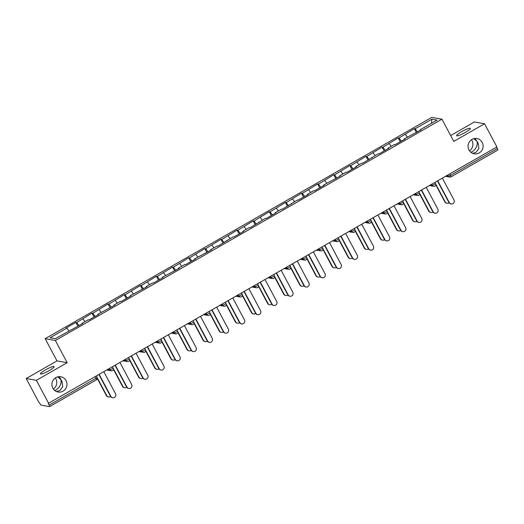 <?xml version="1.0" encoding="UTF-8"?>
<svg xmlns="http://www.w3.org/2000/svg" width="524" height="524" viewBox="0 0 524 524"><rect width="100%" height="100%" fill="white"/><g stroke="black" fill="none" stroke-linecap="round" stroke-linejoin="round"><path stroke-width="0.79" d="M472.583 153.322L475.989 152.386L478.916 148.462L478.052 142.954L477.102 141.493C477.705 145.613 476.067 149.019 472.19 151.711L470.912 152.307M469.511 150.827A7.768 7.519 100 0 0 471.469 139.725M468.973 149.956A7.768 7.519 100 0 0 481.687 150.65A7.768 7.519 100 0 0 476.932 138.526A7.768 7.519 100 0 0 468.973 149.956M56.435 391.526L59.847 390.59L62.769 386.673L61.904 381.164L60.954 379.697C61.557 383.817 59.919 387.229 56.042 389.921L54.765 390.518M53.363 389.031A7.768 7.519 100 0 0 55.321 377.935M52.826 388.166A7.768 7.519 100 0 0 65.539 388.86A7.768 7.519 100 0 0 60.791 376.736A7.768 7.519 100 0 0 52.826 388.166M57.692 376.854L60.954 379.697L60.496 378.511L58.74 376.664M45.411 369.918A7.768 1.212 152 0 1 54.169 366.61A7.768 1.212 152 0 1 49.21 370.592A7.768 1.212 152 0 1 40.453 373.9A7.768 1.212 152 0 1 45.411 369.918M473.834 138.65L477.102 141.493L474.888 138.46M461.552 131.714A7.768 1.212 152 0 1 470.31 128.4A7.768 1.212 152 0 1 465.358 132.382A7.768 1.212 152 0 1 456.601 135.69A7.768 1.212 152 0 1 461.552 131.714M26.2 378.518L36.392 380.319L67.177 362.7L56.985 360.898L26.2 378.518L38.521 401.698L39.87 403.467A1.821 0.354 -119.8 0 0 41.16 405.131L49.57 406.617A1.821 0.354 -119.8 0 0 49.629 406.611A1.821 0.354 -119.8 0 0 49.171 405.111L48.267 403.414L496.89 146.956L484.562 123.782L474.371 121.981L450.666 135.552M56.985 360.898L45.169 338.674L431.769 117.383L441.961 119.184L55.367 340.476L45.169 338.674M68.926 330.834L66.849 328.148L50.062 337.757L55.23 338.674L82.602 323.583L81.836 323.446L81.967 323.943M66.849 328.148L66.076 328.011L75.888 322.398L77.938 326.249M79.052 325.614L76.661 322.529L75.888 322.398M76.661 322.529L92.008 313.169L94.058 317.027M95.165 316.391L92.781 313.306L92.008 313.169M92.781 313.306L108.121 303.946L110.171 307.798M111.285 307.162L108.894 304.077L108.121 303.946M108.894 304.077L124.24 294.717L126.291 298.575M127.398 297.94L125.013 294.855L124.24 294.717M125.013 294.855L140.36 285.495L142.41 289.346M143.517 288.711L141.126 285.632L140.36 285.495M141.126 285.632L156.473 276.266L158.523 280.124M159.637 279.488L157.246 276.403L156.473 276.266M157.246 276.403L172.593 267.043L174.643 270.895M175.75 270.26L173.365 267.181L172.593 267.043M173.365 267.181L188.706 257.815L190.756 261.673M191.869 261.037L189.478 257.952L188.706 257.815M189.478 257.952L204.825 248.592L206.875 252.444M207.982 251.808L205.598 248.73L204.825 248.592M205.598 248.73L220.938 239.363L222.988 243.221M224.102 242.586L221.711 239.501L220.938 239.363M221.711 239.501L237.058 230.141L239.108 233.999M240.221 233.363L237.831 230.278L237.058 230.141M237.831 230.278L253.177 220.912L255.227 224.77M256.334 224.134L253.95 221.049L253.177 220.912M253.95 221.049L269.29 211.689L271.34 215.547M272.454 214.912L270.063 211.827L269.29 211.689M270.063 211.827L285.41 202.461L287.46 206.318M288.567 205.683L286.183 202.598L285.41 202.461M286.183 202.598L301.523 193.238L303.573 197.096M304.686 196.461L302.296 193.376L301.523 193.238M302.296 193.376L317.642 184.016L319.692 187.867M320.799 187.232L318.415 184.147L317.642 184.016M318.415 184.147L333.762 174.787L335.812 178.645M336.919 178.009L334.535 174.924L333.762 174.787M334.535 174.924L349.875 165.564L351.925 169.416M353.038 168.78L350.648 165.695L349.875 165.564M350.648 165.695L365.994 156.335L368.045 160.193M369.151 159.558L366.767 156.473L365.994 156.335M366.767 156.473L382.107 147.113L384.158 150.964M385.271 150.329L382.88 147.244L382.107 147.113M382.88 147.244L398.227 137.884L400.277 141.742M401.384 141.107L399 138.022L398.227 137.884M399 138.022L414.346 128.662L416.397 132.513M417.504 131.878L415.113 128.793L414.346 128.662M415.113 128.793L431.907 119.184L437.075 120.101L420.287 129.71L420.418 130.214M81.836 323.446L88.137 319.837L88.91 319.974L98.722 314.354L97.949 314.217L114.841 305.132L114.068 304.994L120.369 301.385L121.142 301.523L130.954 295.903L130.181 295.765L147.074 286.68L146.301 286.543L152.602 282.934L153.375 283.071L163.187 277.451L162.414 277.314L179.306 268.229L178.533 268.091L184.834 264.482L185.607 264.62L195.426 259L194.653 258.863L211.539 249.778L210.766 249.64L217.067 246.031L217.84 246.169L233.187 236.809L233.959 236.946L243.771 231.326L242.998 231.189L249.306 227.58L250.079 227.717L265.419 218.357L266.192 218.495L276.01 212.875L275.238 212.737L281.539 209.128L282.312 209.266L297.652 199.906L298.425 200.044L308.243 194.424L307.47 194.286L313.771 190.677L314.544 190.815L324.356 185.195L323.583 185.064L340.476 175.972L339.703 175.835L346.004 172.226L346.777 172.363L356.589 166.75L355.822 166.612L362.123 163.003L362.896 163.141L378.236 153.774L379.009 153.912L388.828 148.299L388.055 148.161L394.356 144.552L395.129 144.69L404.941 139.07L404.168 138.932L421.06 129.847L420.287 129.71M85.039 321.605L82.962 318.926M101.158 312.383L99.082 309.697M97.949 314.217L98.08 314.721M117.278 303.154L115.195 300.475M114.068 304.994L114.199 305.499M133.391 293.931L131.314 291.246M130.181 295.765L130.319 296.27M149.51 284.702L147.434 282.023M146.301 286.543L146.432 287.047M165.623 275.48L163.547 272.794M162.414 277.314L162.551 277.818M181.743 266.251L179.667 263.572M178.533 268.091L178.664 268.596M197.862 257.029L195.779 254.343M194.653 258.863L194.784 259.367M213.975 247.806L211.899 245.121M210.766 249.64L210.897 250.144M230.095 238.577L228.019 235.892M226.885 240.411L227.016 240.916M246.208 229.355L244.132 226.669M242.998 231.189L243.136 231.693M262.327 220.126L260.251 217.44M259.118 221.966L259.249 222.464M278.441 210.903L276.364 208.218M275.238 212.737L275.369 213.242M294.56 201.674L292.484 198.996M291.351 203.515L291.482 204.013M310.68 192.452L308.603 189.767M307.47 194.286L307.601 194.79M326.793 183.223L324.716 180.544M323.583 185.064L323.721 185.562M342.912 174.001L340.836 171.315M339.703 175.835L339.834 176.339M359.025 164.772L356.949 162.093M355.822 166.612L355.953 167.11M375.145 155.549L373.068 152.864M371.935 157.383L372.066 157.888M391.264 146.32L389.181 143.642M388.055 148.161L388.186 148.665M407.377 137.098L405.301 134.413M404.168 138.932L404.305 139.436M449.775 173.922L450.542 175.357L497.341 148.567L496.575 147.133M497.341 148.567A1.821 0.354 60.2 0 1 497.8 150.067A1.821 0.354 60.2 0 1 497.741 150.08M431.488 123.297L431.907 119.184M36.392 380.319L48.712 403.493M67.177 362.7L55.367 340.476M441.961 119.184L453.777 141.401L484.562 123.782M451.177 203.98L450.791 203.915A2.731 2.646 -80 0 1 448.944 202.559L449.33 202.624A2.731 2.646 100 0 0 453.797 202.867A2.731 2.646 100 0 0 453.974 199.965L442.38 178.153M448.944 202.559L437.461 180.97M449.33 202.624L437.73 180.813M447.051 203.253L446.664 203.188A2.731 2.646 -80 0 1 444.811 201.825L445.197 201.897A2.731 2.646 100 0 0 449.061 202.762M435.765 184.153L445.197 201.897M435.772 184.821L444.811 201.825M435.064 213.209L434.678 213.144A2.731 2.646 -80 0 1 432.824 211.781L433.21 211.853A2.731 2.646 100 0 0 437.678 212.096A2.731 2.646 100 0 0 437.861 209.187L426.261 187.382M432.824 211.781L421.348 190.192M433.21 211.853L421.617 190.042M418.945 222.431L418.558 222.366A2.731 2.646 -80 0 1 416.711 221.01L417.097 221.076A2.731 2.646 100 0 0 421.565 221.318A2.731 2.646 100 0 0 421.741 218.416L410.148 196.605M416.711 221.01L405.229 199.421M417.097 221.076L405.497 199.264M402.825 231.66L402.439 231.595A2.731 2.646 -80 0 1 400.591 230.233L400.978 230.305A2.731 2.646 100 0 0 405.445 230.547A2.731 2.646 100 0 0 405.628 227.639L394.028 205.834M400.591 230.233L389.116 208.644M400.978 230.305L389.384 208.493M386.712 240.883L386.326 240.817A2.731 2.646 -80 0 1 384.472 239.461L384.858 239.527A2.731 2.646 100 0 0 389.332 239.769A2.731 2.646 100 0 0 389.509 236.868L377.915 215.056M384.472 239.461L372.996 217.873M384.858 239.527L373.265 217.715M370.592 250.112L370.206 250.04A2.731 2.646 -80 0 1 368.359 248.684L368.745 248.756A2.731 2.646 100 0 0 373.212 248.998A2.731 2.646 100 0 0 373.396 246.09L361.796 224.285M368.359 248.684L356.877 227.095M368.745 248.756L357.145 226.944M430.931 212.482L430.545 212.41A2.731 2.646 -80 0 1 428.697 211.054L429.084 211.12A2.731 2.646 100 0 0 432.948 211.991M419.645 193.382L429.084 211.12M419.652 194.05L428.697 211.054M414.811 221.704L414.425 221.639A2.731 2.646 -80 0 1 412.578 220.277L412.964 220.349A2.731 2.646 100 0 0 416.829 221.213M403.532 202.605L412.964 220.349M403.539 203.273L412.578 220.277M398.699 230.933L398.312 230.861A2.731 2.646 -80 0 1 396.458 229.505L396.845 229.571A2.731 2.646 100 0 0 400.716 230.442M387.413 211.834L396.845 229.571M387.419 212.502L396.458 229.505M382.579 240.156L382.192 240.09A2.731 2.646 -80 0 1 380.345 238.728L380.732 238.8A2.731 2.646 100 0 0 384.596 239.665M371.3 221.056L380.732 238.8M371.3 221.724L380.345 238.728M366.466 249.385L366.079 249.313A2.731 2.646 -80 0 1 364.226 247.957L364.612 248.022A2.731 2.646 100 0 0 368.477 248.893M355.18 230.285L364.612 248.022M355.187 230.953L364.226 247.957M354.479 259.334L354.093 259.269A2.731 2.646 -80 0 1 352.239 257.913L352.626 257.978A2.731 2.646 100 0 0 357.093 258.221A2.731 2.646 100 0 0 357.276 255.319L345.683 233.508M352.239 257.913L340.764 236.324M352.626 257.978L341.032 236.167M350.346 258.607L349.96 258.542A2.731 2.646 -80 0 1 348.113 257.179L348.499 257.251A2.731 2.646 100 0 0 352.364 258.116M339.061 239.507L348.499 257.251M339.067 240.175L348.113 257.179M338.36 268.563L337.973 268.491A2.731 2.646 -80 0 1 336.126 267.135L336.513 267.201A2.731 2.646 100 0 0 340.98 267.45A2.731 2.646 100 0 0 341.157 264.541L329.563 242.736M336.126 267.135L324.644 245.546M336.513 267.201L324.913 245.396M334.227 267.829L333.84 267.764A2.731 2.646 -80 0 1 331.993 266.408L332.38 266.474A2.731 2.646 100 0 0 336.244 267.345M322.948 248.73L332.38 266.474M322.954 249.404L331.993 266.408M322.24 277.786L321.854 277.72A2.731 2.646 -80 0 1 320.007 276.364L320.393 276.43A2.731 2.646 100 0 0 324.86 276.672A2.731 2.646 100 0 0 325.044 273.77L313.444 251.959M320.007 276.364L308.531 254.775M320.393 276.43L308.8 254.618M318.114 277.058L317.727 276.993A2.731 2.646 -80 0 1 315.874 275.631L316.26 275.703A2.731 2.646 100 0 0 320.131 276.567M306.828 257.959L316.26 275.703M306.835 258.627L315.874 275.631M306.127 287.014L305.741 286.942A2.731 2.646 -80 0 1 303.887 285.587L304.274 285.652A2.731 2.646 100 0 0 308.747 285.901A2.731 2.646 100 0 0 308.924 282.993L297.331 261.181M303.887 285.587L292.412 263.998M304.274 285.652L292.68 263.847M301.994 286.281L301.608 286.215A2.731 2.646 -80 0 1 299.761 284.859L300.147 284.925A2.731 2.646 100 0 0 304.012 285.796M290.715 267.181L300.147 284.925M290.715 267.856L299.761 284.859M290.008 296.237L289.621 296.171A2.731 2.646 -80 0 1 287.774 294.809L288.161 294.881A2.731 2.646 100 0 0 292.628 295.123A2.731 2.646 100 0 0 292.811 292.222L281.211 270.41M287.774 294.809L276.292 273.227M288.161 294.881L276.561 273.07M285.881 295.51L285.495 295.444A2.731 2.646 -80 0 1 283.641 294.082L284.028 294.154A2.731 2.646 100 0 0 287.899 295.019M274.596 276.41L284.028 294.154M274.602 277.078L283.641 294.082M273.895 305.466L273.508 305.394A2.731 2.646 -80 0 1 271.655 304.038L272.041 304.103A2.731 2.646 100 0 0 276.515 304.352A2.731 2.646 100 0 0 276.692 301.444L265.098 279.633M271.655 304.038L260.179 282.449M272.041 304.103L260.448 282.298M269.762 304.732L269.375 304.667A2.731 2.646 -80 0 1 267.528 303.311L267.915 303.376A2.731 2.646 100 0 0 271.779 304.248M258.476 285.632L267.915 303.376M258.483 286.307L267.528 303.311M257.775 314.688L257.389 314.623A2.731 2.646 -80 0 1 255.542 313.26L255.928 313.332A2.731 2.646 100 0 0 260.395 313.575A2.731 2.646 100 0 0 260.572 310.673L248.979 288.862M255.542 313.26L244.06 291.678M255.928 313.332L244.328 291.521M253.642 313.961L253.256 313.889A2.731 2.646 -80 0 1 251.409 312.533L251.795 312.605A2.731 2.646 100 0 0 255.66 313.47M242.363 294.861L251.795 312.605M242.37 295.529L251.409 312.533M241.656 323.917L241.276 323.845A2.731 2.646 -80 0 1 239.422 322.489L239.809 322.555A2.731 2.646 100 0 0 244.276 322.804A2.731 2.646 100 0 0 244.459 319.895L232.859 298.084M239.422 322.489L227.947 300.9M239.809 322.555L228.215 300.75M237.529 323.184L237.143 323.118A2.731 2.646 -80 0 1 235.289 321.762L235.676 321.828A2.731 2.646 100 0 0 239.547 322.699M226.244 304.084L235.676 321.828M226.25 304.758L235.289 321.762M225.543 333.14L225.156 333.074A2.731 2.646 -80 0 1 223.303 331.712L223.689 331.784A2.731 2.646 100 0 0 228.163 332.026A2.731 2.646 100 0 0 228.34 329.118L216.746 307.313M223.303 331.712L211.827 310.129M223.689 331.784L212.096 309.972M221.41 332.413L221.023 332.34A2.731 2.646 -80 0 1 219.176 330.985L219.563 331.05A2.731 2.646 100 0 0 223.427 331.921M210.131 313.313L219.563 331.05M210.137 313.981L219.176 330.985M209.423 342.369L209.037 342.296A2.731 2.646 -80 0 1 207.19 340.941L207.576 341.006A2.731 2.646 100 0 0 212.043 341.248A2.731 2.646 100 0 0 212.227 338.347L200.627 316.535M207.19 340.941L195.707 319.352M207.576 341.006L195.976 319.201M205.297 341.635L204.91 341.569A2.731 2.646 -80 0 1 203.057 340.214L203.443 340.279A2.731 2.646 100 0 0 207.314 341.15M194.011 322.535L203.443 340.279M194.018 323.21L203.057 340.214M193.31 351.591L192.924 351.525A2.731 2.646 -80 0 1 191.07 350.163L191.457 350.235A2.731 2.646 100 0 0 195.93 350.477A2.731 2.646 100 0 0 196.107 347.569L184.513 325.764M191.07 350.163L179.594 328.574M191.457 350.235L179.863 328.424M189.177 350.864L188.791 350.792A2.731 2.646 -80 0 1 186.944 349.436L187.33 349.501A2.731 2.646 100 0 0 191.195 350.373M177.891 331.764L187.33 349.501M177.898 332.432L186.944 349.436M177.191 360.82L176.804 360.748A2.731 2.646 -80 0 1 174.957 359.392L175.344 359.457A2.731 2.646 100 0 0 179.811 359.7A2.731 2.646 100 0 0 179.987 356.798L168.394 334.987M174.957 359.392L163.475 337.803M175.344 359.457L163.743 337.653M173.064 360.086L172.678 360.021A2.731 2.646 -80 0 1 170.824 358.658L171.21 358.73A2.731 2.646 100 0 0 175.075 359.602M161.778 340.986L171.21 358.73M161.785 341.655L170.824 358.658M161.078 370.042L160.691 369.977A2.731 2.646 -80 0 1 158.838 368.614L159.224 368.686A2.731 2.646 100 0 0 163.691 368.929A2.731 2.646 100 0 0 163.874 366.021L152.274 344.216M158.838 368.614L147.362 347.026M159.224 368.686L147.63 346.875M156.945 369.315L156.558 369.243A2.731 2.646 -80 0 1 154.711 367.887L155.091 367.953A2.731 2.646 100 0 0 158.962 368.824M145.659 350.215L155.091 367.953M145.665 350.884L154.711 367.887M144.958 379.265L144.572 379.199A2.731 2.646 -80 0 1 142.725 377.843L143.111 377.909A2.731 2.646 100 0 0 147.578 378.151A2.731 2.646 100 0 0 147.755 375.25L136.161 353.438M142.725 377.843L131.242 356.255M143.111 377.909L131.511 356.097M140.825 378.538L140.439 378.472A2.731 2.646 -80 0 1 138.591 377.11L138.978 377.182A2.731 2.646 100 0 0 142.842 378.046M129.546 359.438L138.978 377.182M129.552 360.106L138.591 377.11M128.839 388.494L128.452 388.428A2.731 2.646 -80 0 1 126.605 387.066L126.991 387.138A2.731 2.646 100 0 0 131.458 387.38A2.731 2.646 100 0 0 131.642 384.472L120.042 362.667M126.605 387.066L115.129 365.477M126.991 387.138L115.391 365.326M124.712 387.767L124.326 387.695A2.731 2.646 -80 0 1 122.472 386.339L122.858 386.404A2.731 2.646 100 0 0 126.729 387.275M113.426 368.667L122.858 386.404M113.433 369.335L122.472 386.339M112.725 397.716L112.339 397.651A2.731 2.646 -80 0 1 110.485 396.295L110.872 396.36A2.731 2.646 100 0 0 115.346 396.603A2.731 2.646 100 0 0 115.522 393.701L103.929 371.889M110.485 396.295L99.01 374.706M110.872 396.36L99.278 374.549M108.592 396.989L108.206 396.923A2.731 2.646 -80 0 1 106.359 395.561L106.745 395.633A2.731 2.646 100 0 0 110.61 396.498M97.307 377.889L106.745 395.633M97.313 378.557L106.359 395.561M446.487 175.802L448.544 176.169L450.542 175.357A1.821 0.354 60.2 0 1 451 176.857A1.821 0.354 60.2 0 1 450.941 176.87A1.821 1.762 -80 0 1 448.544 176.169L447.915 174.983M49.171 405.111L95.971 378.321L95.204 376.88M96.37 379.828A1.821 0.354 -119.8 0 0 96.429 379.821A1.821 0.354 -119.8 0 0 95.971 378.321L97.071 377.352M430.374 185.031L432.431 185.391L435.529 183.616M434.822 186.092A1.821 1.762 -80 0 1 432.431 185.391L431.802 184.212M414.255 194.253L416.311 194.62L415.683 193.435M398.135 203.482L400.192 203.843L399.57 202.664M382.022 212.705L384.079 213.072L383.45 211.886M365.903 221.934L367.959 222.294L367.331 221.115M349.79 231.156L351.846 231.523L351.218 230.337M333.67 240.385L335.727 240.745L335.098 239.566M317.551 249.607L319.607 249.968L318.985 248.789M301.438 258.836L303.494 259.197L302.865 258.018M285.318 268.059L287.375 268.419L286.746 267.24M269.205 277.281L271.262 277.648L270.633 276.469M253.085 286.51L255.142 286.87L254.513 285.691M236.966 295.733L239.029 296.099L238.4 294.92M220.853 304.961L222.91 305.322L222.281 304.143M204.733 314.184L206.79 314.551L206.161 313.365M188.62 323.413L190.677 323.773L190.048 322.594M172.501 332.635L174.558 333.002L173.929 331.816M156.381 341.864L158.445 342.224L157.816 341.045M140.268 351.087L142.325 351.453L141.696 350.268M124.149 360.316L126.205 360.676L125.583 359.497M108.036 369.538L110.092 369.905L109.464 368.719M418.702 195.321A1.821 1.762 -80 0 1 416.311 194.62L419.41 192.845M402.589 204.543A1.821 1.762 -80 0 1 400.192 203.843L403.297 202.067M386.47 213.772A1.821 1.762 -80 0 1 384.079 213.072L387.177 211.296M370.357 222.995A1.821 1.762 -80 0 1 367.959 222.294L371.058 220.519M354.237 232.217A1.821 1.762 -80 0 1 351.846 231.523L354.945 229.748M338.124 241.446A1.821 1.762 -80 0 1 335.727 240.745L338.825 238.97M322.005 250.668A1.821 1.762 -80 0 1 319.607 249.968L322.712 248.199M305.885 259.897A1.821 1.762 -80 0 1 303.494 259.197L306.592 257.422M289.772 269.12A1.821 1.762 -80 0 1 287.375 268.419L290.473 266.651M273.652 278.349A1.821 1.762 -80 0 1 271.262 277.648L274.36 275.873M257.539 287.571A1.821 1.762 -80 0 1 255.142 286.87L258.24 285.102M241.42 296.8A1.821 1.762 -80 0 1 239.029 296.099L242.127 294.324M225.3 306.023A1.821 1.762 -80 0 1 222.91 305.322L226.008 303.547M209.187 315.252A1.821 1.762 -80 0 1 206.79 314.551L209.895 312.776M193.068 324.474A1.821 1.762 -80 0 1 190.677 323.773L193.775 321.998M176.955 333.703A1.821 1.762 -80 0 1 174.558 333.002L177.656 331.227M160.835 342.925A1.821 1.762 -80 0 1 158.445 342.224L161.543 340.449M144.716 352.154A1.821 1.762 -80 0 1 142.325 351.453L145.423 349.678M128.603 361.377A1.821 1.762 -80 0 1 126.205 360.676L129.31 358.901M112.483 370.606A1.821 1.762 -80 0 1 110.092 369.905L113.191 368.13M497.8 150.067L451 176.857A1.821 1.821 0 0 1 449.775 177.073L445.57 176.333M96.475 376.153L97.13 377.385A1.821 1.821 0 0 1 96.429 379.821L49.629 406.611M429.451 185.555L433.662 186.295A1.821 1.821 0 0 0 435.588 183.649L434.933 182.418M413.338 194.777L417.543 195.524A1.821 1.821 0 0 0 419.469 192.878L418.814 191.646M397.218 204.006L401.43 204.746A1.821 1.821 0 0 0 403.349 202.1L402.694 200.869M381.105 213.229L385.31 213.975A1.821 1.821 0 0 0 387.236 211.329L386.581 210.098M364.986 222.458L369.197 223.198A1.821 1.821 0 0 0 371.116 220.552L370.461 219.32M348.866 231.68L353.078 232.427A1.821 1.821 0 0 0 355.003 229.781L354.348 228.549M332.753 240.909L336.958 241.649A1.821 1.821 0 0 0 338.884 239.003L338.229 237.772M316.634 250.131L320.845 250.878A1.821 1.821 0 0 0 322.764 248.232L322.109 247.001M300.521 259.36L304.726 260.101A1.821 1.821 0 0 0 306.651 257.454L305.996 256.223M284.401 268.583L288.613 269.329A1.821 1.821 0 0 0 290.532 266.683L289.877 265.452M268.281 277.812L272.493 278.552A1.821 1.821 0 0 0 274.419 275.906L273.764 274.674M252.168 287.034L256.374 287.781A1.821 1.821 0 0 0 258.299 285.128L257.644 283.897M236.049 296.263L240.261 297.003A1.821 1.821 0 0 0 242.18 294.357L241.531 293.126M219.936 305.485L224.141 306.232A1.821 1.821 0 0 0 226.067 303.579L225.412 302.348M203.816 314.714L208.028 315.455A1.821 1.821 0 0 0 209.947 312.808L209.292 311.577M187.697 323.937L191.908 324.677A1.821 1.821 0 0 0 193.834 322.031L193.179 320.799M171.584 333.166L175.789 333.906A1.821 1.821 0 0 0 177.715 331.26L177.06 330.028M155.464 342.388L159.676 343.128A1.821 1.821 0 0 0 161.602 340.482L160.947 339.251M139.351 351.611L143.556 352.357A1.821 1.821 0 0 0 145.482 349.711L144.827 348.48M123.232 360.839L127.443 361.58A1.821 1.821 0 0 0 129.363 358.933L128.708 357.702M107.119 370.062L111.324 370.809A1.821 1.821 0 0 0 113.25 368.162L112.595 366.931"/></g></svg>
